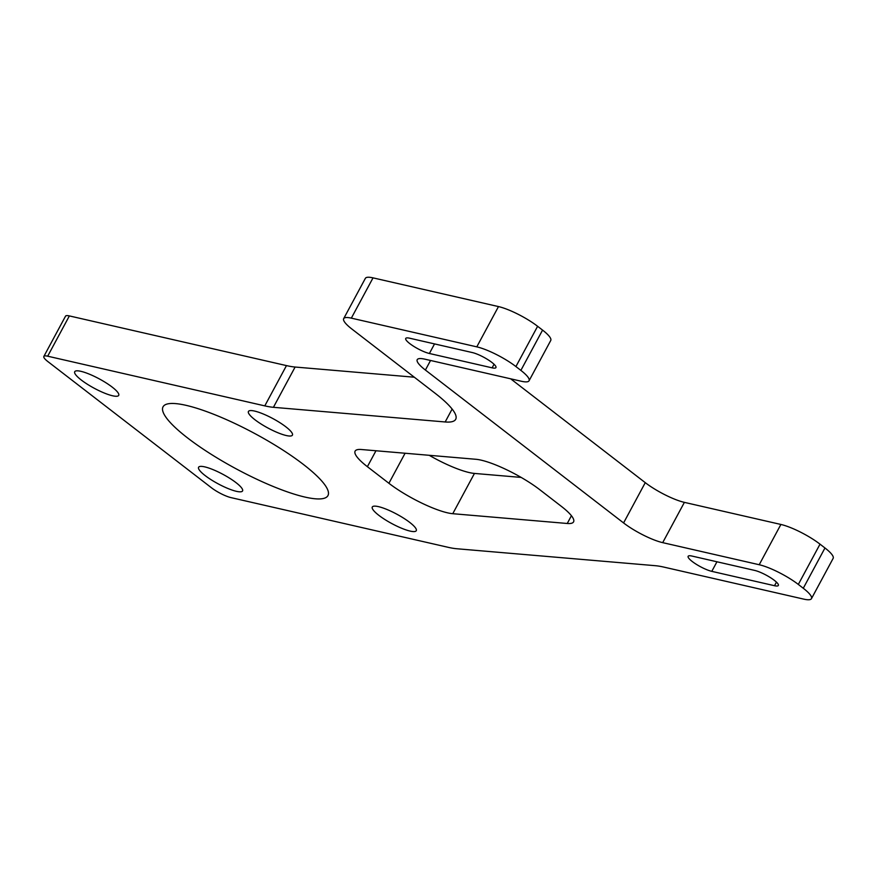<?xml version="1.0" encoding="UTF-8"?>
<svg xmlns="http://www.w3.org/2000/svg" width="877" height="877" viewBox="0 0 877 877"><rect width="100%" height="100%" fill="white"/><g stroke="black" fill="none" stroke-linecap="round" stroke-linejoin="round"><path stroke-width="1.32" d="M187.59 437.952A93.642 19.952 28.3 0 1 163.045 406.807A93.642 19.952 28.3 0 1 254.955 433.633A93.642 19.952 28.3 0 1 327.954 495.593A93.642 19.952 28.3 0 1 273.35 486.538A93.642 19.952 28.3 0 1 187.59 437.952M691.975 556.062A15.611 3.322 -151.7 0 0 688.138 556.314A15.611 3.322 -151.7 0 0 695.954 564.086A15.611 3.322 -151.7 0 0 711.795 571.355L774.523 585.715A15.611 3.322 -151.7 0 0 778.348 585.463A15.611 3.322 -151.7 0 0 770.543 577.691A15.611 3.322 -151.7 0 0 754.702 570.423L691.975 556.062M491.854 362.398A15.611 3.322 -151.7 0 0 472.297 352.554L409.57 338.193A15.611 3.322 -151.7 0 0 405.733 338.434A15.611 3.322 -151.7 0 0 409.822 343.631A15.611 3.322 -151.7 0 0 429.39 353.486L492.118 367.836A15.611 3.322 -151.7 0 0 495.943 367.595A15.611 3.322 -151.7 0 0 491.854 362.398M684.389 502.368A31.21 6.654 28.3 0 1 645.264 482.657L623.58 522.944A31.21 6.654 -151.7 0 0 662.694 542.644L684.389 502.368L780.892 524.457L759.208 564.733L662.694 542.644M529.061 380.771L550.745 340.484A31.21 6.654 -151.7 0 0 542.567 330.103L520.872 370.39A31.21 6.654 28.3 0 1 529.061 380.771A31.21 6.654 28.3 0 1 521.387 381.265L424.885 359.175A31.21 6.654 -151.7 0 0 417.222 359.669A31.21 6.654 -151.7 0 0 425.4 370.05L430.552 360.469M510.644 378.798L645.264 482.657M623.58 522.944L425.4 370.05M373.032 277.866A31.21 6.654 -151.7 0 0 365.358 278.36L343.674 318.636A31.21 6.654 28.3 0 1 351.337 318.143L373.032 277.866L498.487 306.577L476.803 346.853L351.337 318.143M759.208 564.733A31.21 6.654 28.3 0 1 798.322 584.433L803.277 588.259A31.21 6.654 28.3 0 1 811.466 598.64A31.21 6.654 28.3 0 1 803.792 599.134L663.9 567.112A78.042 16.619 -151.7 0 0 655.262 565.687L456.731 548.739A78.042 16.619 28.3 0 1 448.103 547.303L231.002 497.621A15.611 3.322 28.3 0 1 211.445 487.765L47.939 361.631A15.611 3.322 28.3 0 1 43.85 356.435A15.611 3.322 28.3 0 1 47.687 356.194L264.788 405.876A78.042 16.619 -151.7 0 0 273.416 407.312L445.176 421.969A78.042 16.619 -151.7 0 0 455.7 419.305A78.042 16.619 -151.7 0 0 435.244 393.356L351.852 329.018A31.21 6.654 28.3 0 1 343.674 318.636M520.872 370.39L515.917 366.564L537.612 326.288L542.567 330.103M476.803 346.853A31.21 6.654 28.3 0 1 515.917 366.564M388.906 483.282A46.821 9.976 -151.7 0 0 452.762 513.703L567.255 523.481A46.821 9.976 -151.7 0 0 573.569 521.881A46.821 9.976 -151.7 0 0 561.291 506.303L539.783 489.706A46.821 9.976 -151.7 0 0 475.915 459.285L361.434 449.517A46.821 9.976 -151.7 0 0 355.119 451.118A46.821 9.976 -151.7 0 0 367.386 466.685L388.906 483.282L405.086 453.245M112.157 387.075A24.973 5.317 28.3 0 1 118.702 395.384A24.973 5.317 28.3 0 1 94.19 388.226A24.973 5.317 28.3 0 1 74.72 371.705A24.973 5.317 28.3 0 1 89.29 374.128A24.973 5.317 28.3 0 1 112.157 387.075M285.869 426.836A24.973 5.317 28.3 0 1 292.414 435.135A24.973 5.317 28.3 0 1 267.902 427.987A24.973 5.317 28.3 0 1 248.432 411.456A24.973 5.317 28.3 0 1 263.001 413.878A24.973 5.317 28.3 0 1 285.869 426.836M236.012 482.635A24.973 5.317 28.3 0 1 242.556 490.945A24.973 5.317 28.3 0 1 218.055 483.786A24.973 5.317 28.3 0 1 198.586 467.266A24.973 5.317 28.3 0 1 213.144 469.677A24.973 5.317 28.3 0 1 236.012 482.635M409.723 522.396A24.973 5.317 28.3 0 1 416.268 530.695A24.973 5.317 28.3 0 1 391.767 523.547A24.973 5.317 28.3 0 1 372.297 507.016A24.973 5.317 28.3 0 1 386.856 509.438A24.973 5.317 28.3 0 1 409.723 522.396M811.466 598.64L833.15 558.364A31.21 6.654 -151.7 0 0 824.972 547.982L803.277 588.259M798.322 584.433L820.017 544.157L824.972 547.982M820.017 544.157A31.21 6.654 -151.7 0 0 780.892 524.457M537.612 326.288A31.21 6.654 -151.7 0 0 498.487 306.577M273.416 407.312L295.11 367.035A78.042 16.619 28.3 0 1 286.472 365.599L264.788 405.876M295.11 367.035L414.317 377.209M452.762 513.703L474.457 473.427A46.821 9.976 28.3 0 1 429.237 455.306M474.457 473.427L521.135 477.417M47.687 356.194L69.371 315.917A15.611 3.322 -151.7 0 0 65.534 316.158L43.85 356.435M69.371 315.917L286.472 365.599M711.795 571.355L716.947 561.784M776.452 582.131L774.523 585.715M494.047 364.262L492.118 367.836M429.39 353.486L434.543 343.905M452.126 409.055L445.176 421.969M571.42 515.731L567.255 523.481M367.386 466.685L375.97 450.756"/></g></svg>
